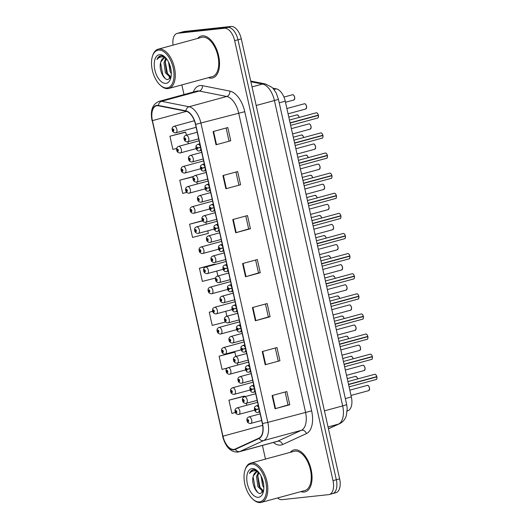 <?xml version="1.0" encoding="UTF-8"?>
<svg xmlns="http://www.w3.org/2000/svg" width="529" height="529" viewBox="0 0 529 529"><rect width="100%" height="100%" fill="white"/><g stroke="black" fill="none" stroke-linecap="round" stroke-linejoin="round"><path stroke-width="0.79" d="M272.752 88.138L276.31 88.846A13.562 7.267 74.8 0 1 285.243 101.191L351.349 396.942A13.562 7.267 74.8 0 1 348.227 410.59L347.209 411.059M304.201 492.043A21.696 11.625 -105.2 0 0 305.18 491.858A21.696 11.625 -105.2 0 0 310.933 468.767A21.696 11.625 -105.2 0 0 294.759 449.802A21.696 11.625 -105.2 0 0 293.78 449.987A21.696 11.625 -105.2 0 0 290.236 452.355A21.696 11.625 -105.2 0 1 293.78 449.987A21.696 11.625 -105.2 0 1 294.759 449.802A21.696 11.625 -105.2 0 1 310.933 468.767A21.696 11.625 -105.2 0 1 305.18 491.858A21.696 11.625 -105.2 0 1 304.201 492.043A21.696 11.625 -105.2 0 1 300.922 491.606A21.696 11.625 -105.2 0 0 304.201 492.043M211.679 78.107A21.696 11.625 -105.2 0 0 212.658 77.922A21.696 11.625 -105.2 0 0 218.411 54.831A21.696 11.625 -105.2 0 0 202.237 35.866A21.696 11.625 -105.2 0 0 201.258 36.051A21.696 11.625 -105.2 0 0 197.707 38.425A21.696 11.625 -105.2 0 1 201.258 36.051A21.696 11.625 -105.2 0 1 202.237 35.866A21.696 11.625 -105.2 0 1 218.411 54.831A21.696 11.625 -105.2 0 1 212.658 77.922A21.696 11.625 -105.2 0 1 211.679 78.107A21.696 11.625 -105.2 0 1 208.4 77.677A21.696 11.625 -105.2 0 0 211.679 78.107M233.878 449.419A14.462 7.75 74.8 0 1 222.954 436.18L152.418 120.625A14.462 7.75 74.8 0 1 156.399 105.833A14.462 7.75 74.8 0 1 158.449 105.78L185.937 111.209A14.462 7.75 74.8 0 1 195.466 124.381L262.338 423.55A14.462 7.75 74.8 0 1 259.012 438.111L235.18 449.061A14.462 7.75 74.8 0 1 234.532 449.3A14.462 7.75 74.8 0 1 233.878 449.419M233.957 449.776A14.825 7.942 -105.2 0 0 235.293 449.405L259.117 438.455A14.825 7.942 -105.2 0 0 262.529 423.531L195.657 124.361A14.825 7.942 -105.2 0 0 185.897 110.859L158.402 105.43A14.825 7.942 -105.2 0 0 152.226 120.645L222.762 436.2A14.825 7.942 -105.2 0 0 233.957 449.776M331.987 493.729A13.562 7.267 -105.2 0 0 332.596 493.617L335.908 492.717A13.562 7.267 -105.2 0 0 339.638 478.844L241.29 38.868A13.562 7.267 -105.2 0 0 231.047 26.45L184.396 31.469L181.083 32.368A13.562 7.267 -105.2 0 0 180.468 32.487A13.562 7.267 -105.2 0 1 181.083 32.368L227.734 27.349L181.083 32.368L177.77 33.274A13.562 7.267 -105.2 0 0 177.155 33.387A13.562 7.267 -105.2 0 0 173.049 45.137M241.29 38.868L237.977 39.768A13.562 7.267 -105.2 0 0 227.734 27.349A13.562 7.267 -105.2 0 1 237.977 39.768L336.325 479.75L237.977 39.768L234.664 40.667A13.562 7.267 -105.2 0 0 224.422 28.255L177.77 33.274M332.596 493.617A13.562 7.267 -105.2 0 0 336.325 479.75A13.562 7.267 -105.2 0 1 332.596 493.617L329.283 494.516A13.562 7.267 -105.2 0 0 333.012 480.649L234.664 40.667M184.667 132.23L169.928 136.211L172.877 149.409L176.719 148.431M243.677 396.221L228.938 400.195L231.887 413.394L235.425 412.494M233.838 352.221L219.105 356.196L222.054 369.401L227.232 368.078M214.172 264.222L199.433 268.203L202.382 281.402L215.601 278.029M181.844 84.904L184.006 94.565M262.437 445.451L265.485 459.093M277.586 497.961A13.562 7.267 -105.2 0 0 282.017 499.654L328.668 494.635A13.562 7.267 -105.2 0 0 329.283 494.516M222.921 175.562L237.647 171.555L240.596 184.753L225.87 188.76L222.921 175.562M213.081 131.569L227.814 127.555L230.763 140.754L216.037 144.767L213.081 131.569M252.426 307.561L267.152 303.547L270.101 316.745L255.375 320.759L252.426 307.561M262.258 351.554L276.984 347.546L279.94 360.745L265.208 364.759L262.258 351.554M272.091 395.553L286.824 391.546L289.773 404.745L275.04 408.752L272.091 395.553M232.753 219.561L247.486 215.554L250.435 228.753L235.703 232.76L232.753 219.561M242.586 263.561L257.319 259.547L260.268 272.752L245.535 276.76L242.586 263.561M193.634 176.428L179.767 180.204L182.717 193.409L186.737 192.377M212.718 311.264L209.266 312.203L212.222 325.401L225.506 322.009M202.495 220.692L189.6 224.203L192.549 237.402L208.34 233.375L207.771 230.836M260.268 272.752L258.516 272.938M255.626 260.01L258.516 272.951L245.535 276.76M250.435 228.753L248.683 228.938M245.793 216.011L248.683 228.951L235.703 232.76M289.773 404.745L288.021 404.93M285.131 392.002L288.021 404.943L275.04 408.752M279.94 360.745L265.208 364.759M270.101 316.745L268.348 316.937M265.459 304.01L268.355 316.95L255.375 320.759M230.763 140.754L216.037 144.767M240.596 184.753L225.87 188.76M199.433 268.203L215.283 264.44M216.764 271.066L217.862 275.993M215.224 264.176L214.014 264.236M225.757 311.297L226.855 316.223M209.266 312.203L212.737 311.317M219.105 356.196L234.889 352.169L235.848 356.46M237.329 363.079L237.766 365.023M234.889 352.169L233.686 352.228M228.938 400.195L244.729 396.168L244.841 396.69M246.322 403.316L246.759 405.254M244.729 396.168L243.519 396.228M205.854 222.273L206.29 224.21M189.6 224.203L202.607 220.884M196.861 182.036L197.297 183.98M179.767 180.204L193.435 176.719M169.928 136.211L185.719 132.184L186.387 135.179M187.868 141.805L188.304 143.749M185.719 132.184L184.515 132.237M275.298 348.009L278.188 360.943M235.954 172.018L238.85 184.952M226.121 128.018L229.011 140.959M184.396 31.469A13.562 7.267 -105.2 0 0 183.788 31.581L177.155 33.387M235.57 411.674L235.193 411.813L235.55 411.767A1.131 0.608 -105.2 0 0 236.39 412.759A1.131 0.608 -105.2 0 0 236.754 411.588A1.131 0.608 -105.2 0 0 235.901 410.557A1.131 0.608 -105.2 0 0 235.524 411.674L236.046 411.218L236.265 412.091L235.55 411.767M236.357 411.536L235.894 411.661M235.524 411.674L235.154 411.615C234.691 409.823 235.339 408.58 237.098 407.885A3.392 1.818 74.8 0 1 237.25 407.852A3.392 1.818 74.8 0 1 239.776 410.821A3.392 1.818 74.8 0 1 238.877 414.425A3.392 1.818 74.8 0 1 238.724 414.458M236.37 411.575L235.908 411.701M247.446 420.694L247.063 420.833L247.42 420.793A1.131 0.608 -105.2 0 0 248.26 421.778A1.131 0.608 -105.2 0 0 248.623 420.615A1.131 0.608 -105.2 0 0 247.77 419.576A1.131 0.608 -105.2 0 0 247.393 420.694L247.916 420.238L248.134 421.117L247.42 420.793M248.233 420.562L247.77 420.687M247.393 420.694L247.023 420.634C246.56 418.842 247.208 417.599 248.967 416.905A3.392 1.818 74.8 0 1 249.119 416.878A3.392 1.818 74.8 0 1 251.645 419.841A3.392 1.818 74.8 0 1 250.746 423.451A3.392 1.818 74.8 0 1 250.594 423.478M248.24 420.595L247.777 420.727M375.954 379.564A2.711 1.455 -105.2 0 0 376.073 379.538A2.711 1.455 -105.2 0 0 376.846 376.879L348.532 384.345L376.793 376.648A2.711 1.455 -105.2 0 0 374.77 374.281A2.711 1.455 -105.2 0 0 374.651 374.307A2.711 1.455 -105.2 0 0 374.532 374.347M258.251 405.293L256.34 405.816A3.392 1.818 74.8 0 1 256.492 405.783A3.392 1.818 74.8 0 1 259.018 408.745L255.983 409.472A1.131 0.608 -105.2 0 0 255.143 408.487A1.131 0.608 -105.2 0 0 254.78 409.651A1.131 0.608 -105.2 0 0 255.633 410.689A1.131 0.608 -105.2 0 0 256.003 409.572L255.487 410.028L255.269 409.148L255.983 409.472M256.135 409.446L255.633 409.578M259.038 408.805L257.762 409.069M256.003 409.572L259.084 409.036A3.392 1.818 74.8 0 1 258.119 412.356A3.392 1.818 74.8 0 1 257.967 412.382M376.846 376.879L348.585 384.576M375.735 374.684A2.619 1.402 74.8 0 1 376.82 376.641L376.793 376.648M251.063 464.032A19.434 10.415 -105.2 0 0 244.967 470.195A19.434 10.415 -105.2 0 0 252.862 499.184A19.434 10.415 -105.2 0 0 259.521 501.869A19.434 10.415 -105.2 0 0 265.743 481.826A19.434 10.415 -105.2 0 0 251.063 464.032M252.862 499.184L253.484 499.733A20.34 10.897 -105.2 0 0 260.453 502.55A20.34 10.897 -105.2 0 0 261.372 502.378A20.34 10.897 -105.2 0 0 266.761 480.729A20.34 10.897 -105.2 0 0 251.606 462.954A20.34 10.897 -105.2 0 0 250.686 463.126A20.34 10.897 -105.2 0 0 245.225 469.402L244.967 470.195M261.372 502.378L304.823 490.548A20.34 10.897 -105.2 0 0 310.219 468.899A20.34 10.897 -105.2 0 0 295.056 451.125A20.34 10.897 -105.2 0 0 294.137 451.297L250.686 463.126M258.8 472.417A10.216 5.475 -105.2 0 0 256.75 472A10.216 5.475 -105.2 0 0 256.294 472.086A10.216 5.475 -105.2 0 0 253.371 475.882L256.572 472.027M253.371 475.882C250.825 482.468 255.996 494 260.413 493.471L263.442 491.315L263.012 491.401L257.921 486.726L256.479 476.569L258.377 472.238M263.839 487.606L262.602 485.457L261.062 475.994M263.693 484.981L262.153 478.507M263.521 491.044L259.091 486.409L257.649 476.252L258.979 472.642M257.729 471.207L253.96 469.646L252.941 469.778M258.502 497.3A14.739 7.895 -105.2 0 0 263.118 492.625A14.739 7.895 -105.2 0 0 257.134 470.645A14.739 7.895 -105.2 0 0 252.088 468.608A14.739 7.895 -105.2 0 0 247.367 483.804A14.739 7.895 -105.2 0 0 258.502 497.3M253.543 469.666C251.751 469.897 250.409 471.154 249.523 473.435C251.063 471.537 252.948 470.678 255.176 470.856L258.536 472.099M249.523 473.435L253.179 469.726M257.557 492.248L255.355 488.796L253.093 476.808M263.105 491.891L262.615 491.401M261.28 489.702L260.03 487.52L257.762 475.644M263.336 482.666L262.84 480.616M262.794 492.301L261.663 491.143M158.541 50.096A19.434 10.415 -105.2 0 0 152.445 56.259A19.434 10.415 -105.2 0 0 160.333 85.248A19.434 10.415 -105.2 0 0 166.999 87.94A19.434 10.415 -105.2 0 0 173.214 67.891A19.434 10.415 -105.2 0 0 158.541 50.096M160.333 85.248L160.961 85.804A20.34 10.897 -105.2 0 0 167.931 88.614A20.34 10.897 -105.2 0 0 168.85 88.442A20.34 10.897 -105.2 0 0 174.239 66.793A20.34 10.897 -105.2 0 0 159.077 49.018A20.34 10.897 -105.2 0 0 158.158 49.19A20.34 10.897 -105.2 0 0 152.702 55.466L152.445 56.259M168.85 88.442L212.301 76.612A20.34 10.897 -105.2 0 0 217.69 54.963A20.34 10.897 -105.2 0 0 202.534 37.189A20.34 10.897 -105.2 0 0 201.615 37.361L158.158 49.19M166.278 58.481A10.216 5.475 -105.2 0 0 164.228 58.071A10.216 5.475 -105.2 0 0 163.765 58.157A10.216 5.475 -105.2 0 0 160.842 61.946L164.043 58.097M160.842 61.946C158.303 68.532 163.474 80.071 167.885 79.535L170.92 77.386L170.49 77.465L165.398 72.797L163.957 62.634L165.855 58.302M171.317 73.676L170.073 71.521L168.533 62.065M171.171 71.045L169.624 64.578M170.999 77.115L166.569 72.473L165.121 62.316L166.45 58.712M165.207 57.277L161.438 55.71L160.419 55.849M165.974 83.364A14.739 7.895 -105.2 0 0 170.596 78.689A14.739 7.895 -105.2 0 0 164.612 56.709A14.739 7.895 -105.2 0 0 159.56 54.672A14.739 7.895 -105.2 0 0 154.845 69.868A14.739 7.895 -105.2 0 0 165.974 83.364M161.021 55.737C159.229 55.962 157.887 57.218 157.001 59.499C158.535 57.601 160.419 56.742 162.654 56.92L166.013 58.164M157.001 59.499L160.651 55.79M165.028 78.312L162.826 74.86L160.571 62.872M170.576 77.961L170.087 77.465M168.751 75.766L167.501 73.584L165.24 61.714M170.807 68.73L170.312 66.68M170.272 78.365L169.135 77.214M231.074 391.559L230.697 391.698L231.054 391.652A1.131 0.608 -105.2 0 0 231.894 392.644A1.131 0.608 -105.2 0 0 232.257 391.473A1.131 0.608 -105.2 0 0 231.404 390.442A1.131 0.608 -105.2 0 0 231.028 391.559L231.55 391.103L231.768 391.976L231.054 391.652M231.861 391.42L231.398 391.546M231.028 391.559L230.657 391.5C230.194 389.708 230.842 388.465 232.601 387.77A3.392 1.818 74.8 0 1 232.753 387.737A3.392 1.818 74.8 0 1 235.279 390.7A3.392 1.818 74.8 0 1 234.38 394.31A3.392 1.818 74.8 0 1 234.228 394.336M231.874 391.46L231.411 391.586M226.577 371.437L226.2 371.583L226.557 371.537A1.131 0.608 -105.2 0 0 227.397 372.522A1.131 0.608 -105.2 0 0 227.761 371.358A1.131 0.608 -105.2 0 0 226.908 370.326A1.131 0.608 -105.2 0 0 226.531 371.444L227.053 370.988L227.272 371.861L226.557 371.537M227.371 371.305L226.901 371.431M226.531 371.444L226.161 371.384C225.698 369.592 226.346 368.349 228.105 367.655A3.392 1.818 74.8 0 1 228.257 367.622A3.392 1.818 74.8 0 1 230.783 370.584A3.392 1.818 74.8 0 1 229.884 374.195A3.392 1.818 74.8 0 1 229.731 374.221M227.377 371.345L226.915 371.47M222.081 351.322L221.704 351.468L222.061 351.421A1.131 0.608 -105.2 0 0 222.901 352.407A1.131 0.608 -105.2 0 0 223.264 351.243A1.131 0.608 -105.2 0 0 222.411 350.211A1.131 0.608 -105.2 0 0 222.035 351.329L222.557 350.866L222.775 351.745L222.061 351.421M222.874 351.19L222.405 351.316M222.035 351.329L221.664 351.263C221.201 349.477 221.849 348.234 223.608 347.533A3.392 1.818 74.8 0 1 223.76 347.507A3.392 1.818 74.8 0 1 226.286 350.469A3.392 1.818 74.8 0 1 225.387 354.08A3.392 1.818 74.8 0 1 225.235 354.106M222.881 351.23L222.418 351.355M217.584 331.207L217.207 331.352L217.564 331.306A1.131 0.608 -105.2 0 0 218.404 332.291A1.131 0.608 -105.2 0 0 218.768 331.128A1.131 0.608 -105.2 0 0 217.915 330.096A1.131 0.608 -105.2 0 0 217.538 331.207L218.06 330.751L218.279 331.63L217.564 331.306M218.378 331.075L217.908 331.2M217.538 331.207L217.168 331.147C216.705 329.362 217.353 328.119 219.112 327.418A3.392 1.818 74.8 0 1 219.264 327.391A3.392 1.818 74.8 0 1 221.79 330.354A3.392 1.818 74.8 0 1 220.891 333.964A3.392 1.818 74.8 0 1 220.738 333.991M218.384 331.108L217.922 331.24M371.457 359.449A2.711 1.455 -105.2 0 0 371.576 359.422A2.711 1.455 -105.2 0 0 372.35 356.764L372.37 356.744A2.619 1.402 74.8 0 1 372.317 358.543M371.239 354.569A2.619 1.402 74.8 0 1 372.323 356.526L344.035 364.23L372.37 356.744C372.442 358.642 372.171 359.528 371.576 359.422L344.604 366.769M253.755 385.178L251.844 385.701A3.392 1.818 74.8 0 1 251.996 385.667A3.392 1.818 74.8 0 1 254.522 388.63L251.487 389.357A1.131 0.608 -105.2 0 0 250.647 388.372A1.131 0.608 -105.2 0 0 250.283 389.536A1.131 0.608 -105.2 0 0 251.136 390.567A1.131 0.608 -105.2 0 0 251.506 389.45L250.991 389.913L250.772 389.033L251.487 389.357M251.639 389.331L251.136 389.463M254.542 388.689L253.265 388.954M251.506 389.45L254.588 388.914A3.392 1.818 74.8 0 1 253.622 392.24A3.392 1.818 74.8 0 1 253.47 392.267M372.35 356.764L344.088 364.461M366.961 339.327A2.711 1.455 -105.2 0 0 367.08 339.307A2.711 1.455 -105.2 0 0 367.853 336.649L367.873 336.629A2.619 1.402 74.8 0 1 367.82 338.428M366.742 334.454A2.619 1.402 74.8 0 1 367.827 336.404L339.539 344.114L367.873 336.629C367.946 338.52 367.675 339.413 367.08 339.307L340.107 346.654M249.258 365.063L247.347 365.585A3.392 1.818 74.8 0 1 247.499 365.552A3.392 1.818 74.8 0 1 250.025 368.515L246.99 369.242A1.131 0.608 -105.2 0 0 246.15 368.257A1.131 0.608 -105.2 0 0 245.787 369.421A1.131 0.608 -105.2 0 0 246.64 370.452A1.131 0.608 -105.2 0 0 247.01 369.335L246.494 369.797L246.276 368.918L246.99 369.242M247.142 369.209L246.64 369.348M250.045 368.574L248.769 368.839M247.01 369.335L250.091 368.799A3.392 1.818 74.8 0 1 249.126 372.125A3.392 1.818 74.8 0 1 248.974 372.151M367.853 336.649L339.592 344.346M362.464 319.212A2.711 1.455 -105.2 0 0 362.583 319.192A2.711 1.455 -105.2 0 0 363.357 316.534L335.042 323.999L363.304 316.302A2.711 1.455 -105.2 0 0 361.281 313.935A2.711 1.455 -105.2 0 0 361.162 313.955A2.711 1.455 -105.2 0 0 361.043 314.001M245.535 348.393L242.494 349.127A1.131 0.608 -105.2 0 0 241.654 348.142A1.131 0.608 -105.2 0 0 241.29 349.305A1.131 0.608 -105.2 0 0 242.143 350.337A1.131 0.608 -105.2 0 0 242.513 349.219L241.998 349.676L241.779 348.803L242.494 349.127M242.646 349.094L242.143 349.233M245.549 348.459L244.272 348.723M242.513 349.219L245.595 348.684A3.392 1.818 74.8 0 1 244.629 352.01A3.392 1.818 74.8 0 1 244.477 352.036M363.357 316.534L335.095 324.224M362.246 314.338A2.619 1.402 74.8 0 1 363.33 316.289L363.304 316.302M357.968 299.097A2.711 1.455 -105.2 0 0 358.087 299.077A2.711 1.455 -105.2 0 0 358.86 296.419L358.88 296.399A2.619 1.402 74.8 0 1 358.827 298.197M357.749 294.223A2.619 1.402 74.8 0 1 358.834 296.174L330.546 303.884L358.88 296.399C358.953 298.29 358.682 299.183 358.087 299.077L331.114 306.417M240.265 324.826L238.354 325.348A3.392 1.818 74.8 0 1 238.506 325.322A3.392 1.818 74.8 0 1 241.032 328.284L237.997 329.012A1.131 0.608 -105.2 0 0 237.157 328.02A1.131 0.608 -105.2 0 0 236.794 329.19A1.131 0.608 -105.2 0 0 237.647 330.222A1.131 0.608 -105.2 0 0 238.017 329.104L237.501 329.56L237.283 328.688L237.997 329.012M238.149 328.978L237.647 329.117M241.052 328.337L239.776 328.608M238.017 329.104L241.098 328.569A3.392 1.818 74.8 0 1 240.133 331.895A3.392 1.818 74.8 0 1 239.981 331.921M358.86 296.419L330.599 304.109M242.95 400.579L242.566 400.718L242.923 400.678A1.131 0.608 -105.2 0 0 243.763 401.663A1.131 0.608 -105.2 0 0 244.127 400.499A1.131 0.608 -105.2 0 0 243.274 399.461A1.131 0.608 -105.2 0 0 242.904 400.579L243.419 400.122L243.638 401.002L242.923 400.678M243.737 400.446L243.274 400.572M242.904 400.579L242.527 400.519C242.07 398.727 242.712 397.484 244.471 396.79A3.392 1.818 74.8 0 1 244.623 396.763A3.392 1.818 74.8 0 1 247.149 399.726A3.392 1.818 74.8 0 1 246.249 403.336A3.392 1.818 74.8 0 1 246.097 403.363M243.743 400.479L243.28 400.612M238.453 380.463L238.07 380.602L238.427 380.563A1.131 0.608 -105.2 0 0 239.267 381.548A1.131 0.608 -105.2 0 0 239.63 380.384A1.131 0.608 -105.2 0 0 238.777 379.346A1.131 0.608 -105.2 0 0 238.407 380.463L238.923 380.007L239.141 380.887L238.427 380.563M239.24 380.331L238.777 380.457M238.407 380.463L238.03 380.404C237.574 378.612 238.215 377.369 239.974 376.674A3.392 1.818 74.8 0 1 240.126 376.648A3.392 1.818 74.8 0 1 242.652 379.61A3.392 1.818 74.8 0 1 241.753 383.214A3.392 1.818 74.8 0 1 241.601 383.247M239.247 380.364L238.784 380.49M233.957 360.348L233.573 360.487L233.93 360.447A1.131 0.608 -105.2 0 0 234.77 361.433A1.131 0.608 -105.2 0 0 235.134 360.269A1.131 0.608 -105.2 0 0 234.281 359.231A1.131 0.608 -105.2 0 0 233.911 360.348L234.426 359.892L234.645 360.765L233.93 360.447M234.744 360.209L234.281 360.342M233.911 360.348L233.534 360.289C233.077 358.497 233.725 357.254 235.478 356.559A3.392 1.818 74.8 0 1 235.63 356.533A3.392 1.818 74.8 0 1 238.156 359.495A3.392 1.818 74.8 0 1 237.257 363.099A3.392 1.818 74.8 0 1 237.104 363.132M234.75 360.249L234.287 360.375M229.46 340.233L229.434 340.332A1.131 0.608 -105.2 0 0 230.274 341.317A1.131 0.608 -105.2 0 0 230.637 340.154A1.131 0.608 -105.2 0 0 229.784 339.115A1.131 0.608 -105.2 0 0 229.414 340.233L229.93 339.777L230.148 340.65L229.434 340.332M230.247 340.094L229.784 340.22M229.414 340.233L229.037 340.173C228.581 338.381 229.229 337.138 230.981 336.444A3.392 1.818 74.8 0 1 231.133 336.418A3.392 1.818 74.8 0 1 233.659 339.38A3.392 1.818 74.8 0 1 232.76 342.984A3.392 1.818 74.8 0 1 232.608 343.017M230.254 340.134L229.791 340.259M213.094 311.092L212.711 311.231L213.068 311.191A1.131 0.608 -105.2 0 0 213.908 312.176A1.131 0.608 -105.2 0 0 214.271 311.012A1.131 0.608 -105.2 0 0 213.418 309.974A1.131 0.608 -105.2 0 0 213.042 311.092L213.564 310.635L213.782 311.515L213.068 311.191M213.881 310.959L213.412 311.085M213.042 311.092L212.671 311.032C212.208 309.24 212.856 307.997 214.615 307.303A3.392 1.818 74.8 0 1 214.767 307.276A3.392 1.818 74.8 0 1 217.293 310.239A3.392 1.818 74.8 0 1 216.394 313.849A3.392 1.818 74.8 0 1 216.242 313.876M213.888 310.992L213.425 311.125M208.598 290.976L208.214 291.115L208.571 291.076A1.131 0.608 -105.2 0 0 209.411 292.061A1.131 0.608 -105.2 0 0 209.775 290.897A1.131 0.608 -105.2 0 0 208.922 289.859A1.131 0.608 -105.2 0 0 208.545 290.976L209.067 290.52L209.286 291.4L208.571 291.076M209.385 290.844L208.915 290.97M208.545 290.976L208.175 290.917C207.712 289.125 208.36 287.882 210.119 287.187A3.392 1.818 74.8 0 1 210.271 287.161A3.392 1.818 74.8 0 1 212.797 290.123A3.392 1.818 74.8 0 1 211.898 293.734A3.392 1.818 74.8 0 1 211.745 293.76M209.391 290.877L208.929 291.01M204.101 270.861L203.718 271L204.075 270.96A1.131 0.608 -105.2 0 0 204.915 271.946A1.131 0.608 -105.2 0 0 205.278 270.782A1.131 0.608 -105.2 0 0 204.425 269.744A1.131 0.608 -105.2 0 0 204.049 270.861L204.571 270.405L204.789 271.284L204.075 270.96M204.888 270.729L204.419 270.855M204.049 270.861L203.678 270.802C203.215 269.01 203.863 267.767 205.622 267.072A3.392 1.818 74.8 0 1 205.774 267.046A3.392 1.818 74.8 0 1 208.3 270.008A3.392 1.818 74.8 0 1 207.401 273.612A3.392 1.818 74.8 0 1 207.249 273.645M204.895 270.762L204.432 270.888M199.605 250.746L199.221 250.885L199.578 250.845A1.131 0.608 -105.2 0 0 200.418 251.83A1.131 0.608 -105.2 0 0 200.782 250.667A1.131 0.608 -105.2 0 0 199.929 249.628A1.131 0.608 -105.2 0 0 199.552 250.746L200.074 250.29L200.293 251.163L199.578 250.845M200.392 250.607L199.922 250.739M199.552 250.746L199.182 250.686C198.719 248.894 199.367 247.651 201.126 246.957A3.392 1.818 74.8 0 1 201.278 246.931A3.392 1.818 74.8 0 1 203.804 249.893A3.392 1.818 74.8 0 1 202.905 253.497A3.392 1.818 74.8 0 1 202.752 253.53M200.398 250.647L199.936 250.772M224.964 320.118L224.937 320.21A1.131 0.608 -105.2 0 0 225.777 321.202A1.131 0.608 -105.2 0 0 226.141 320.032A1.131 0.608 -105.2 0 0 225.288 319A1.131 0.608 -105.2 0 0 224.918 320.118L225.433 319.661L225.652 320.534L224.937 320.21M225.751 319.979L225.288 320.105M224.918 320.118L224.541 320.058C224.084 318.266 224.732 317.023 226.485 316.329A3.392 1.818 74.8 0 1 226.637 316.296A3.392 1.818 74.8 0 1 229.163 319.265A3.392 1.818 74.8 0 1 228.263 322.869A3.392 1.818 74.8 0 1 228.111 322.902M225.764 320.019L225.294 320.144M220.467 300.003L220.441 300.095A1.131 0.608 -105.2 0 0 221.281 301.087A1.131 0.608 -105.2 0 0 221.644 299.917A1.131 0.608 -105.2 0 0 220.791 298.885A1.131 0.608 -105.2 0 0 220.421 300.003L220.937 299.546L221.155 300.419L220.441 300.095M221.254 299.864L220.791 299.989M220.421 300.003L220.044 299.943C219.588 298.151 220.236 296.908 221.988 296.214A3.392 1.818 74.8 0 1 222.14 296.18A3.392 1.818 74.8 0 1 224.666 299.143A3.392 1.818 74.8 0 1 223.767 302.753A3.392 1.818 74.8 0 1 223.615 302.78M221.267 299.903L220.798 300.029M215.971 279.881L215.944 279.98A1.131 0.608 -105.2 0 0 216.784 280.965A1.131 0.608 -105.2 0 0 217.148 279.801A1.131 0.608 -105.2 0 0 216.295 278.77A1.131 0.608 -105.2 0 0 215.925 279.887L216.44 279.431L216.659 280.304L215.944 279.98M216.758 279.748L216.295 279.874M215.925 279.887L215.548 279.828C215.091 278.036 215.739 276.793 217.492 276.098A3.392 1.818 74.8 0 1 217.644 276.065A3.392 1.818 74.8 0 1 220.17 279.028A3.392 1.818 74.8 0 1 219.271 282.638A3.392 1.818 74.8 0 1 219.118 282.665M216.771 279.788L216.301 279.914M211.474 259.765L211.448 259.865A1.131 0.608 -105.2 0 0 212.288 260.85A1.131 0.608 -105.2 0 0 212.651 259.686A1.131 0.608 -105.2 0 0 211.798 258.655A1.131 0.608 -105.2 0 0 211.428 259.772L211.944 259.309L212.162 260.189L211.448 259.865M212.261 259.633L211.798 259.759M211.428 259.772L211.051 259.706C210.595 257.921 211.243 256.677 212.995 255.976A3.392 1.818 74.8 0 1 213.147 255.95A3.392 1.818 74.8 0 1 215.673 258.912A3.392 1.818 74.8 0 1 214.774 262.523A3.392 1.818 74.8 0 1 214.622 262.549M212.274 259.673L211.805 259.799M353.471 278.981A2.711 1.455 -105.2 0 0 353.59 278.962A2.711 1.455 -105.2 0 0 354.364 276.303L326.049 283.769L354.311 276.072A2.711 1.455 -105.2 0 0 352.288 273.705A2.711 1.455 -105.2 0 0 352.169 273.724A2.711 1.455 -105.2 0 0 352.049 273.771M235.769 304.711L233.858 305.233A3.392 1.818 74.8 0 1 234.01 305.207A3.392 1.818 74.8 0 1 236.536 308.162L233.501 308.896A1.131 0.608 -105.2 0 0 232.661 307.904A1.131 0.608 -105.2 0 0 232.297 309.075A1.131 0.608 -105.2 0 0 233.15 310.106A1.131 0.608 -105.2 0 0 233.52 308.989L233.005 309.445L232.786 308.572L233.501 308.896M233.653 308.863L233.15 309.002M236.556 308.222L235.279 308.493M233.52 308.989L236.602 308.453A3.392 1.818 74.8 0 1 235.636 311.779A3.392 1.818 74.8 0 1 235.484 311.806M354.364 276.303L326.102 283.994M353.253 274.108A2.619 1.402 74.8 0 1 354.337 276.059L354.311 276.072M348.975 258.866A2.711 1.455 -105.2 0 0 349.094 258.846A2.711 1.455 -105.2 0 0 349.867 256.188L349.887 256.168A2.619 1.402 74.8 0 1 349.834 257.967M348.756 253.993A2.619 1.402 74.8 0 1 349.841 255.943L321.553 263.647L349.887 256.168C349.96 258.059 349.689 258.952 349.094 258.846L322.121 266.186M231.272 284.595L229.361 285.118A3.392 1.818 74.8 0 1 229.513 285.091A3.392 1.818 74.8 0 1 232.039 288.047L229.004 288.774A1.131 0.608 -105.2 0 0 228.164 287.789A1.131 0.608 -105.2 0 0 227.801 288.953A1.131 0.608 -105.2 0 0 228.654 289.991A1.131 0.608 -105.2 0 0 229.031 288.874L228.508 289.33L228.29 288.457L229.004 288.774M229.156 288.748L228.654 288.887M232.059 288.107L230.783 288.378M229.031 288.874L232.105 288.338A3.392 1.818 74.8 0 1 231.14 291.658A3.392 1.818 74.8 0 1 230.988 291.691M349.867 256.188L321.606 263.878M344.478 238.751A2.711 1.455 -105.2 0 0 344.597 238.724A2.711 1.455 -105.2 0 0 345.371 236.066L345.391 236.053A2.619 1.402 74.8 0 1 345.338 237.852M344.26 233.878A2.619 1.402 74.8 0 1 345.344 235.828L317.056 243.532L345.391 236.053C345.463 237.944 345.192 238.837 344.597 238.724L317.625 246.071M226.776 264.48L224.865 265.003A3.392 1.818 74.8 0 1 225.017 264.976A3.392 1.818 74.8 0 1 227.543 267.932L224.508 268.659A1.131 0.608 -105.2 0 0 223.668 267.674A1.131 0.608 -105.2 0 0 223.304 268.838A1.131 0.608 -105.2 0 0 224.157 269.876A1.131 0.608 -105.2 0 0 224.534 268.758L224.012 269.215L223.793 268.342L224.508 268.659M224.66 268.633L224.157 268.765M227.563 267.991L226.286 268.256M224.534 268.758L227.609 268.223A3.392 1.818 74.8 0 1 226.643 271.542A3.392 1.818 74.8 0 1 226.491 271.575M345.371 236.066L317.109 243.763M195.108 230.631L195.082 230.723A1.131 0.608 -105.2 0 0 195.922 231.715A1.131 0.608 -105.2 0 0 196.285 230.545A1.131 0.608 -105.2 0 0 195.432 229.513A1.131 0.608 -105.2 0 0 195.056 230.631L195.578 230.175L195.796 231.047L195.082 230.723M195.895 230.492L195.426 230.618M195.056 230.631L194.685 230.571C194.222 228.779 194.87 227.536 196.629 226.842A3.392 1.818 74.8 0 1 196.781 226.815A3.392 1.818 74.8 0 1 199.307 229.778A3.392 1.818 74.8 0 1 198.408 233.382A3.392 1.818 74.8 0 1 198.256 233.415M195.902 230.532L195.439 230.657M190.612 210.516L190.585 210.608A1.131 0.608 -105.2 0 0 191.425 211.6A1.131 0.608 -105.2 0 0 191.789 210.43A1.131 0.608 -105.2 0 0 190.936 209.398A1.131 0.608 -105.2 0 0 190.559 210.516L191.081 210.059L191.3 210.932L190.585 210.608M191.399 210.377L190.929 210.502M190.559 210.516L190.189 210.456C189.726 208.664 190.374 207.421 192.133 206.727A3.392 1.818 74.8 0 1 192.285 206.694A3.392 1.818 74.8 0 1 194.811 209.656A3.392 1.818 74.8 0 1 193.912 213.266A3.392 1.818 74.8 0 1 193.759 213.293M191.405 210.416L190.943 210.542M186.115 190.4L186.089 190.493A1.131 0.608 -105.2 0 0 186.929 191.478A1.131 0.608 -105.2 0 0 187.292 190.314A1.131 0.608 -105.2 0 0 186.439 189.283A1.131 0.608 -105.2 0 0 186.063 190.4L186.585 189.944L186.803 190.817L186.089 190.493M186.902 190.261L186.433 190.387M186.063 190.4L185.692 190.341C185.229 188.549 185.877 187.306 187.636 186.611A3.392 1.818 74.8 0 1 187.788 186.578A3.392 1.818 74.8 0 1 190.314 189.541A3.392 1.818 74.8 0 1 189.415 193.151A3.392 1.818 74.8 0 1 189.263 193.178M186.909 190.301L186.446 190.427M181.619 170.278L181.235 170.424L181.592 170.378A1.131 0.608 -105.2 0 0 182.432 171.363A1.131 0.608 -105.2 0 0 182.796 170.199A1.131 0.608 -105.2 0 0 181.943 169.168A1.131 0.608 -105.2 0 0 181.566 170.285L182.088 169.829L182.307 170.702L181.592 170.378M182.406 170.146L181.943 170.272M181.566 170.285L181.196 170.226C180.733 168.434 181.381 167.19 183.14 166.496A3.392 1.818 74.8 0 1 183.292 166.463A3.392 1.818 74.8 0 1 185.818 169.425A3.392 1.818 74.8 0 1 184.919 173.036A3.392 1.818 74.8 0 1 184.766 173.062M182.412 170.186L181.95 170.312M177.122 150.163L176.739 150.309L177.096 150.262A1.131 0.608 -105.2 0 0 177.936 151.248A1.131 0.608 -105.2 0 0 178.299 150.084A1.131 0.608 -105.2 0 0 177.446 149.052A1.131 0.608 -105.2 0 0 177.07 150.17L177.592 149.707L177.81 150.586L177.096 150.262M177.909 150.031L177.446 150.157M177.07 150.17L176.699 150.104C176.236 148.318 176.884 147.075 178.643 146.374A3.392 1.818 74.8 0 1 178.795 146.348A3.392 1.818 74.8 0 1 181.321 149.31A3.392 1.818 74.8 0 1 180.422 152.921A3.392 1.818 74.8 0 1 180.27 152.947M177.916 150.071L177.453 150.196M172.626 130.048L172.242 130.194L172.599 130.147A1.131 0.608 -105.2 0 0 173.439 131.132A1.131 0.608 -105.2 0 0 173.803 129.969A1.131 0.608 -105.2 0 0 172.95 128.937A1.131 0.608 -105.2 0 0 172.573 130.048L173.095 129.592L173.314 130.471L172.599 130.147M173.413 129.916L172.95 130.041M172.573 130.048L172.203 129.989C171.74 128.197 172.388 126.953 174.147 126.259A3.392 1.818 74.8 0 1 174.299 126.233A3.392 1.818 74.8 0 1 176.825 129.195A3.392 1.818 74.8 0 1 175.926 132.805A3.392 1.818 74.8 0 1 175.773 132.832M173.419 129.949L172.957 130.081M206.978 239.65L206.951 239.749A1.131 0.608 -105.2 0 0 207.791 240.735A1.131 0.608 -105.2 0 0 208.155 239.571A1.131 0.608 -105.2 0 0 207.302 238.539A1.131 0.608 -105.2 0 0 206.932 239.65L207.447 239.194L207.666 240.073L206.951 239.749M207.765 239.518L207.302 239.644M206.932 239.65L206.555 239.591C206.098 237.805 206.746 236.562 208.499 235.861A3.392 1.818 74.8 0 1 208.651 235.835A3.392 1.818 74.8 0 1 211.177 238.797A3.392 1.818 74.8 0 1 210.278 242.408A3.392 1.818 74.8 0 1 210.125 242.434M207.778 239.551L207.308 239.683M202.481 219.535L202.455 219.634A1.131 0.608 -105.2 0 0 203.295 220.619A1.131 0.608 -105.2 0 0 203.658 219.456A1.131 0.608 -105.2 0 0 202.805 218.417A1.131 0.608 -105.2 0 0 202.435 219.535L202.951 219.079L203.169 219.958L202.455 219.634M203.268 219.403L202.805 219.528M202.435 219.535L202.058 219.475C201.602 217.683 202.25 216.44 204.002 215.746A3.392 1.818 74.8 0 1 204.154 215.72A3.392 1.818 74.8 0 1 206.68 218.682A3.392 1.818 74.8 0 1 205.781 222.292A3.392 1.818 74.8 0 1 205.629 222.319M203.281 219.436L202.812 219.568M197.985 199.42L197.958 199.519A1.131 0.608 -105.2 0 0 198.798 200.504A1.131 0.608 -105.2 0 0 199.162 199.34A1.131 0.608 -105.2 0 0 198.309 198.302A1.131 0.608 -105.2 0 0 197.939 199.42L198.454 198.964L198.673 199.843L197.958 199.519M198.772 199.288L198.309 199.413M197.939 199.42L197.562 199.36C197.105 197.568 197.753 196.325 199.506 195.631A3.392 1.818 74.8 0 1 199.658 195.604A3.392 1.818 74.8 0 1 202.184 198.567A3.392 1.818 74.8 0 1 201.284 202.177A3.392 1.818 74.8 0 1 201.132 202.204M198.785 199.321L198.315 199.453M193.488 179.305L193.462 179.404A1.131 0.608 -105.2 0 0 194.302 180.389A1.131 0.608 -105.2 0 0 194.665 179.225A1.131 0.608 -105.2 0 0 193.812 178.187A1.131 0.608 -105.2 0 0 193.442 179.305L193.958 178.848L194.176 179.728L193.462 179.404M194.275 179.172L193.812 179.298M193.442 179.305L193.065 179.245C192.609 177.453 193.257 176.21 195.009 175.516A3.392 1.818 74.8 0 1 195.161 175.489A3.392 1.818 74.8 0 1 197.687 178.452A3.392 1.818 74.8 0 1 196.788 182.055A3.392 1.818 74.8 0 1 196.636 182.088M194.288 179.205L193.819 179.331M188.992 159.189L188.965 159.289A1.131 0.608 -105.2 0 0 189.805 160.274A1.131 0.608 -105.2 0 0 190.169 159.11A1.131 0.608 -105.2 0 0 189.316 158.072A1.131 0.608 -105.2 0 0 188.946 159.189L189.461 158.733L189.68 159.606L188.965 159.289M189.779 159.05L189.316 159.183M188.946 159.189L188.569 159.13C188.112 157.338 188.76 156.095 190.513 155.4A3.392 1.818 74.8 0 1 190.665 155.374A3.392 1.818 74.8 0 1 193.191 158.336A3.392 1.818 74.8 0 1 192.292 161.94A3.392 1.818 74.8 0 1 192.139 161.973M189.792 159.09L189.322 159.216M184.495 139.074L184.469 139.167A1.131 0.608 -105.2 0 0 185.309 140.159A1.131 0.608 -105.2 0 0 185.672 138.988A1.131 0.608 -105.2 0 0 184.819 137.957A1.131 0.608 -105.2 0 0 184.449 139.074L184.965 138.618L185.183 139.491L184.469 139.167M185.282 138.935L184.819 139.061M184.449 139.074L184.072 139.015C183.616 137.223 184.264 135.979 186.016 135.285A3.392 1.818 74.8 0 1 186.168 135.259A3.392 1.818 74.8 0 1 188.694 138.221A3.392 1.818 74.8 0 1 187.795 141.825A3.392 1.818 74.8 0 1 187.643 141.858M185.295 138.975L184.826 139.101M339.982 218.636A2.711 1.455 -105.2 0 0 340.101 218.609A2.711 1.455 -105.2 0 0 340.874 215.951L340.894 215.938A2.619 1.402 74.8 0 1 340.841 217.736M339.763 213.756A2.619 1.402 74.8 0 1 340.848 215.713L312.56 223.417M313.128 225.956L340.101 218.609C340.696 218.722 340.967 217.829 340.914 215.938L312.56 223.423M222.279 244.365L220.368 244.887A3.392 1.818 74.8 0 1 220.52 244.861A3.392 1.818 74.8 0 1 223.046 247.817L220.011 248.544A1.131 0.608 -105.2 0 0 219.171 247.559A1.131 0.608 -105.2 0 0 218.808 248.723A1.131 0.608 -105.2 0 0 219.661 249.761A1.131 0.608 -105.2 0 0 220.038 248.643L219.515 249.099L219.297 248.22L220.011 248.544M220.163 248.518L219.661 248.65M223.066 247.876L221.79 248.141M220.038 248.643L223.112 248.108A3.392 1.818 74.8 0 1 222.147 251.427A3.392 1.818 74.8 0 1 221.995 251.46M340.874 215.951L312.613 223.648M335.485 198.52A2.711 1.455 -105.2 0 0 335.604 198.494A2.711 1.455 -105.2 0 0 336.378 195.836L336.404 195.816A2.619 1.402 74.8 0 1 336.345 197.621M335.267 193.64A2.619 1.402 74.8 0 1 336.351 195.598L308.063 203.301L336.404 195.816C336.47 197.714 336.199 198.606 335.604 198.494L308.632 205.841M217.783 224.25L215.872 224.772A3.392 1.818 74.8 0 1 216.024 224.739A3.392 1.818 74.8 0 1 218.55 227.701L215.515 228.429A1.131 0.608 -105.2 0 0 214.675 227.444A1.131 0.608 -105.2 0 0 214.311 228.607A1.131 0.608 -105.2 0 0 215.164 229.646A1.131 0.608 -105.2 0 0 215.541 228.528L215.019 228.984L214.8 228.105L215.515 228.429M215.667 228.402L215.164 228.535M218.57 227.761L217.293 228.025M215.541 228.528L218.616 227.992A3.392 1.818 74.8 0 1 217.65 231.312A3.392 1.818 74.8 0 1 217.498 231.345M336.378 195.836L308.116 203.533M330.989 178.405A2.711 1.455 -105.2 0 0 331.108 178.379A2.711 1.455 -105.2 0 0 331.881 175.721L303.567 183.186L331.828 175.489A2.711 1.455 -105.2 0 0 329.805 173.122A2.711 1.455 -105.2 0 0 329.686 173.148A2.711 1.455 -105.2 0 0 329.567 173.188M213.286 204.134L211.375 204.657A3.392 1.818 74.8 0 1 211.527 204.624A3.392 1.818 74.8 0 1 214.053 207.586L211.018 208.314A1.131 0.608 -105.2 0 0 210.178 207.328A1.131 0.608 -105.2 0 0 209.815 208.492A1.131 0.608 -105.2 0 0 210.668 209.53A1.131 0.608 -105.2 0 0 211.045 208.413L210.522 208.869L210.304 207.99L211.018 208.314M211.17 208.287L210.674 208.419M214.073 207.646L212.797 207.91M211.045 208.413L214.119 207.877A3.392 1.818 74.8 0 1 213.154 211.197A3.392 1.818 74.8 0 1 213.002 211.223M331.881 175.721L303.62 183.418M330.77 173.525A2.619 1.402 74.8 0 1 331.855 175.483L331.828 175.489M326.492 158.29A2.711 1.455 -105.2 0 0 326.611 158.264A2.711 1.455 -105.2 0 0 327.385 155.605L327.411 155.586A2.619 1.402 74.8 0 1 327.352 157.384M326.274 153.41A2.619 1.402 74.8 0 1 327.358 155.367L299.07 163.071L327.411 155.586C327.477 157.483 327.206 158.369 326.611 158.264L299.639 165.61M208.79 184.019L206.879 184.542A3.392 1.818 74.8 0 1 207.031 184.509A3.392 1.818 74.8 0 1 209.557 187.471L206.522 188.198A1.131 0.608 -105.2 0 0 205.682 187.213A1.131 0.608 -105.2 0 0 205.318 188.377A1.131 0.608 -105.2 0 0 206.171 189.408A1.131 0.608 -105.2 0 0 206.548 188.291L206.026 188.754L205.807 187.874L206.522 188.198M206.674 188.165L206.178 188.304M209.577 187.531L208.3 187.795M206.548 188.291L209.623 187.755A3.392 1.818 74.8 0 1 208.657 191.081A3.392 1.818 74.8 0 1 208.505 191.108M327.385 155.605L299.123 163.302M321.996 138.168A2.711 1.455 -105.2 0 0 322.115 138.148A2.711 1.455 -105.2 0 0 322.888 135.49L294.574 142.956L322.835 135.259A2.711 1.455 -105.2 0 0 320.812 132.891A2.711 1.455 -105.2 0 0 320.693 132.911A2.711 1.455 -105.2 0 0 320.574 132.958M204.293 163.904L202.382 164.42A3.392 1.818 74.8 0 1 202.534 164.393A3.392 1.818 74.8 0 1 205.06 167.356L202.025 168.083A1.131 0.608 -105.2 0 0 201.185 167.098A1.131 0.608 -105.2 0 0 200.822 168.262A1.131 0.608 -105.2 0 0 201.675 169.293A1.131 0.608 -105.2 0 0 202.052 168.176L201.529 168.639L201.311 167.759L202.025 168.083M202.177 168.05L201.681 168.189M205.08 167.415L203.804 167.68M202.052 168.176L205.126 167.64A3.392 1.818 74.8 0 1 204.161 170.966A3.392 1.818 74.8 0 1 204.009 170.993M322.888 135.49L294.627 143.187M321.777 133.295A2.619 1.402 74.8 0 1 322.862 135.245L322.835 135.259M317.499 118.053A2.711 1.455 -105.2 0 0 317.618 118.033A2.711 1.455 -105.2 0 0 318.392 115.375L318.418 115.355A2.619 1.402 74.8 0 1 318.359 117.154M317.281 113.18A2.619 1.402 74.8 0 1 318.365 115.13L290.077 122.84L318.418 115.355C318.484 117.246 318.213 118.139 317.618 118.033L290.646 125.38M199.797 143.789L197.886 144.305A3.392 1.818 74.8 0 1 198.038 144.278A3.392 1.818 74.8 0 1 200.564 147.241L197.529 147.968A1.131 0.608 -105.2 0 0 196.689 146.983A1.131 0.608 -105.2 0 0 196.325 148.146A1.131 0.608 -105.2 0 0 197.178 149.178A1.131 0.608 -105.2 0 0 197.555 148.06L197.033 148.517L196.814 147.644L197.529 147.968M197.681 147.935L197.185 148.074M200.584 147.3L199.307 147.565M197.555 148.06L200.63 147.525A3.392 1.818 74.8 0 1 199.664 150.851A3.392 1.818 74.8 0 1 199.512 150.877M318.392 115.375L290.13 123.065M347.216 410.868L348.227 410.59M345.331 398.582L351.349 396.942M279.226 102.831L285.243 101.191M273.936 89.487L276.31 88.846M222.954 436.18L262.675 425.362M193.363 92.02A22.602 12.107 74.8 0 1 200.207 85.559A22.602 12.107 74.8 0 1 202.389 85.665L229.877 91.1A22.602 12.107 74.8 0 1 244.762 111.685L311.634 410.848A22.602 12.107 74.8 0 1 306.436 433.595L282.612 444.552A22.602 12.107 74.8 0 1 273.394 442.462M158.402 105.43A4.523 3.69 -78.8 0 1 161.543 101.31L199.254 91.048A18.079 9.687 -105.2 0 0 197.509 90.962A18.079 9.687 -105.2 0 0 196.689 91.114L158.984 101.383A18.079 9.687 74.8 0 1 161.543 101.31L189.038 106.746A18.079 9.687 74.8 0 1 200.941 123.211L267.813 422.38L262.529 423.531M311.634 410.848L267.813 422.38A18.079 9.687 74.8 0 1 263.654 440.578L239.829 451.528A18.079 9.687 74.8 0 1 239.015 451.826L276.727 441.556A18.079 9.687 -105.2 0 0 277.54 441.265L301.365 430.308A18.079 9.687 -105.2 0 0 305.524 412.117L238.652 112.948A18.079 9.687 -105.2 0 0 226.743 96.476L199.254 91.048A4.523 3.69 101.2 0 0 202.389 85.665M235.293 449.405A4.523 3.802 -114.7 0 0 239.829 451.528L277.54 441.265A4.523 3.802 65.3 0 1 282.612 444.552M195.657 124.361L244.762 111.685M185.897 110.859A4.523 3.69 -78.8 0 1 189.038 106.746L226.743 96.476A4.523 3.69 101.2 0 0 229.877 91.1M306.436 433.595A4.523 3.802 65.3 0 0 301.365 430.308L263.654 440.578A4.523 3.802 -114.7 0 1 259.117 438.455M152.226 120.645L222.762 436.2M333.012 480.649L339.638 478.844M224.422 28.255L231.047 26.45M152.418 120.625L186.492 111.348M243.069 263.429L246.018 276.621M252.908 307.428L255.857 320.62M262.741 351.428L265.69 364.62M272.574 395.421L275.523 408.619M233.236 219.429L236.185 232.628M223.403 175.43L226.352 188.628M213.564 131.437L216.513 144.629M328.436 428.728L338.527 424.086L328.033 426.943M346.647 404.44A9.039 0.655 167.4 0 1 342.68 405.895L274.425 100.53A18.079 9.687 -105.2 0 0 262.516 84.058A9.039 7.38 -78.8 0 1 265.366 83.946L271.82 87.245L273.222 88.647L276.184 92.978L278.386 99.082L346.647 404.44L347.209 408.474L346.343 415.715L345.616 417.546C344.286 420.35 342.256 422.406 339.519 423.729A9.039 7.604 -114.7 0 1 338.527 424.086A18.079 9.687 -105.2 0 0 342.68 405.895L324.442 410.861M250.878 81.764L262.516 84.058L252.029 86.915M278.386 99.082A9.039 0.655 167.4 0 1 274.425 100.53L256.181 105.496M357.597 378.949A2.711 1.455 -105.2 0 0 355.528 376.35A2.711 1.455 -105.2 0 0 355.409 376.377A2.711 1.455 -105.2 0 0 355.29 376.417M356.486 376.754A2.619 1.402 74.8 0 1 357.624 378.943L357.009 377.336L355.541 376.35L347.249 378.599M368.581 390.653A2.711 1.455 -105.2 0 0 368.7 390.633A2.711 1.455 -105.2 0 0 369.421 387.744A2.711 1.455 -105.2 0 0 367.397 385.376A2.711 1.455 -105.2 0 0 367.278 385.396A2.711 1.455 -105.2 0 0 367.159 385.443M368.356 385.78A2.619 1.402 74.8 0 1 369.44 389.754M349.1 386.884L376.073 379.538C376.668 379.643 376.932 378.757 376.886 376.866A2.619 1.402 74.8 0 1 376.813 378.665M353.101 358.834A2.711 1.455 -105.2 0 0 351.031 356.235A2.711 1.455 -105.2 0 0 350.912 356.262A2.711 1.455 -105.2 0 0 350.793 356.301M351.99 356.639A2.619 1.402 74.8 0 1 353.127 358.827L352.512 357.214L351.044 356.235L342.752 358.483M348.604 338.719A2.711 1.455 -105.2 0 0 346.535 336.12A2.711 1.455 -105.2 0 0 346.416 336.146A2.711 1.455 -105.2 0 0 346.297 336.186M347.493 336.523A2.619 1.402 74.8 0 1 348.631 338.705L348.016 337.099L346.548 336.12L338.256 338.368M344.108 318.597A2.711 1.455 -105.2 0 0 342.038 316.005A2.711 1.455 -105.2 0 0 341.919 316.025A2.711 1.455 -105.2 0 0 341.8 316.071M342.997 316.408A2.619 1.402 74.8 0 1 344.134 318.59L343.519 316.983L342.051 316.005L333.759 318.246M339.611 298.482A2.711 1.455 -105.2 0 0 337.542 295.89A2.711 1.455 -105.2 0 0 337.423 295.909A2.711 1.455 -105.2 0 0 337.304 295.956M338.5 296.293A2.619 1.402 74.8 0 1 339.638 298.475L339.023 296.868L337.555 295.89L329.263 298.131M372.297 356.533A2.711 1.455 -105.2 0 0 370.274 354.166A2.711 1.455 -105.2 0 0 370.155 354.192A2.711 1.455 -105.2 0 0 370.036 354.232M367.8 336.418A2.711 1.455 -105.2 0 0 365.777 334.05A2.711 1.455 -105.2 0 0 365.658 334.077A2.711 1.455 -105.2 0 0 365.539 334.116M363.383 316.527A2.619 1.402 74.8 0 1 363.324 318.313M244.762 344.948L242.851 345.463A3.392 1.818 74.8 0 1 243.003 345.437A3.392 1.818 74.8 0 1 245.529 348.399M358.807 296.187A2.711 1.455 -105.2 0 0 356.784 293.82A2.711 1.455 -105.2 0 0 356.665 293.84A2.711 1.455 -105.2 0 0 356.546 293.886M364.084 370.538A2.711 1.455 -105.2 0 0 364.203 370.518A2.711 1.455 -105.2 0 0 364.924 367.629A2.711 1.455 -105.2 0 0 362.901 365.261A2.711 1.455 -105.2 0 0 362.782 365.281A2.711 1.455 -105.2 0 0 362.663 365.327M363.859 365.665A2.619 1.402 74.8 0 1 364.944 369.639M359.588 350.423A2.711 1.455 -105.2 0 0 359.707 350.403A2.711 1.455 -105.2 0 0 360.428 347.513A2.711 1.455 -105.2 0 0 358.404 345.146A2.711 1.455 -105.2 0 0 358.285 345.166A2.711 1.455 -105.2 0 0 358.166 345.206M359.37 345.549A2.619 1.402 74.8 0 1 360.447 349.524M355.091 330.308A2.711 1.455 -105.2 0 0 355.21 330.281A2.711 1.455 -105.2 0 0 355.931 327.398A2.711 1.455 -105.2 0 0 353.908 325.031A2.711 1.455 -105.2 0 0 353.789 325.051A2.711 1.455 -105.2 0 0 353.67 325.09M354.873 325.434A2.619 1.402 74.8 0 1 355.951 329.408M350.595 310.192A2.711 1.455 -105.2 0 0 350.714 310.166A2.711 1.455 -105.2 0 0 351.435 307.283A2.711 1.455 -105.2 0 0 349.411 304.909A2.711 1.455 -105.2 0 0 349.292 304.935A2.711 1.455 -105.2 0 0 349.173 304.975M350.377 305.312A2.619 1.402 74.8 0 1 351.454 309.293M335.115 278.366A2.711 1.455 -105.2 0 0 333.045 275.774A2.711 1.455 -105.2 0 0 332.926 275.794A2.711 1.455 -105.2 0 0 332.807 275.84M334.004 276.178A2.619 1.402 74.8 0 1 335.141 278.36L334.526 276.753L333.058 275.774L324.766 278.016M330.618 258.251A2.711 1.455 -105.2 0 0 328.549 255.659A2.711 1.455 -105.2 0 0 328.43 255.679A2.711 1.455 -105.2 0 0 328.311 255.725M329.507 256.062A2.619 1.402 74.8 0 1 330.645 258.245L330.03 256.638L328.562 255.652L320.27 257.901M326.122 238.136A2.711 1.455 -105.2 0 0 324.052 235.544A2.711 1.455 -105.2 0 0 323.933 235.564A2.711 1.455 -105.2 0 0 323.814 235.603M325.011 235.947A2.619 1.402 74.8 0 1 326.148 238.129L325.533 236.523L324.065 235.537L315.773 237.786M321.625 218.021A2.711 1.455 -105.2 0 0 319.556 215.422A2.711 1.455 -105.2 0 0 319.437 215.448A2.711 1.455 -105.2 0 0 319.318 215.488M320.514 215.832A2.619 1.402 74.8 0 1 321.652 218.014L321.037 216.407L319.569 215.422L311.277 217.67M346.098 290.077A2.711 1.455 -105.2 0 0 346.217 290.051A2.711 1.455 -105.2 0 0 346.938 287.168A2.711 1.455 -105.2 0 0 344.915 284.794A2.711 1.455 -105.2 0 0 344.796 284.82A2.711 1.455 -105.2 0 0 344.677 284.86M345.88 285.197A2.619 1.402 74.8 0 1 346.958 289.178M341.602 269.962A2.711 1.455 -105.2 0 0 341.721 269.935A2.711 1.455 -105.2 0 0 342.442 267.052A2.711 1.455 -105.2 0 0 340.418 264.679A2.711 1.455 -105.2 0 0 340.299 264.705A2.711 1.455 -105.2 0 0 340.18 264.745M341.384 265.082A2.619 1.402 74.8 0 1 342.461 269.063M337.105 249.847A2.711 1.455 -105.2 0 0 337.224 249.82A2.711 1.455 -105.2 0 0 337.945 246.937A2.711 1.455 -105.2 0 0 335.922 244.563A2.711 1.455 -105.2 0 0 335.803 244.59A2.711 1.455 -105.2 0 0 335.684 244.629M336.887 244.967A2.619 1.402 74.8 0 1 337.965 248.941M332.609 229.725A2.711 1.455 -105.2 0 0 332.728 229.705A2.711 1.455 -105.2 0 0 333.449 226.815A2.711 1.455 -105.2 0 0 331.425 224.448A2.711 1.455 -105.2 0 0 331.306 224.468A2.711 1.455 -105.2 0 0 331.187 224.514M332.391 224.851A2.619 1.402 74.8 0 1 333.468 228.826M354.39 276.29A2.619 1.402 74.8 0 1 354.331 278.082M349.814 255.957A2.711 1.455 -105.2 0 0 347.791 253.589A2.711 1.455 -105.2 0 0 347.672 253.609A2.711 1.455 -105.2 0 0 347.553 253.649M345.318 235.841A2.711 1.455 -105.2 0 0 343.295 233.474A2.711 1.455 -105.2 0 0 343.176 233.494A2.711 1.455 -105.2 0 0 343.056 233.534M317.129 197.906A2.711 1.455 -105.2 0 0 315.059 195.307A2.711 1.455 -105.2 0 0 314.94 195.333A2.711 1.455 -105.2 0 0 314.821 195.373M316.018 195.71A2.619 1.402 74.8 0 1 317.155 197.899M312.632 177.79A2.711 1.455 -105.2 0 0 310.563 175.192A2.711 1.455 -105.2 0 0 310.444 175.218A2.711 1.455 -105.2 0 0 310.325 175.258M311.521 175.595A2.619 1.402 74.8 0 1 312.659 177.784L312.044 176.177L310.576 175.192L302.284 177.44M308.136 157.675A2.711 1.455 -105.2 0 0 306.066 155.076A2.711 1.455 -105.2 0 0 305.947 155.103A2.711 1.455 -105.2 0 0 305.828 155.142M307.025 155.48A2.619 1.402 74.8 0 1 308.162 157.668L307.547 156.055L306.079 155.076L297.787 157.325M303.639 137.56A2.711 1.455 -105.2 0 0 301.57 134.961A2.711 1.455 -105.2 0 0 301.451 134.988A2.711 1.455 -105.2 0 0 301.332 135.027M302.528 135.364A2.619 1.402 74.8 0 1 303.666 137.547L303.051 135.94L301.583 134.961L293.291 137.203M299.143 117.438A2.711 1.455 -105.2 0 0 297.073 114.846A2.711 1.455 -105.2 0 0 296.954 114.866A2.711 1.455 -105.2 0 0 296.835 114.912M298.032 115.249A2.619 1.402 74.8 0 1 299.169 117.431L298.554 115.825L297.086 114.846L288.794 117.088M293.76 100.007A2.711 1.455 -105.2 0 0 293.879 99.988A2.711 1.455 -105.2 0 0 294.6 97.098A2.711 1.455 -105.2 0 0 292.577 94.731A2.711 1.455 -105.2 0 0 292.458 94.751A2.711 1.455 -105.2 0 0 292.339 94.797M293.535 95.134A2.619 1.402 74.8 0 1 294.62 99.108M328.112 209.61A2.711 1.455 -105.2 0 0 328.231 209.59A2.711 1.455 -105.2 0 0 328.952 206.7A2.711 1.455 -105.2 0 0 326.929 204.333A2.711 1.455 -105.2 0 0 326.81 204.353A2.711 1.455 -105.2 0 0 326.691 204.399M327.894 204.736A2.619 1.402 74.8 0 1 328.972 208.71M323.616 189.494A2.711 1.455 -105.2 0 0 323.735 189.475A2.711 1.455 -105.2 0 0 324.456 186.585A2.711 1.455 -105.2 0 0 322.432 184.218A2.711 1.455 -105.2 0 0 322.313 184.237A2.711 1.455 -105.2 0 0 322.194 184.284M323.398 184.621A2.619 1.402 74.8 0 1 324.475 188.595M319.119 169.379A2.711 1.455 -105.2 0 0 319.238 169.359A2.711 1.455 -105.2 0 0 319.959 166.47A2.711 1.455 -105.2 0 0 317.936 164.102A2.711 1.455 -105.2 0 0 317.817 164.122A2.711 1.455 -105.2 0 0 317.698 164.169M318.901 164.506A2.619 1.402 74.8 0 1 319.979 168.48M314.623 149.264A2.711 1.455 -105.2 0 0 314.742 149.244A2.711 1.455 -105.2 0 0 315.463 146.354A2.711 1.455 -105.2 0 0 313.439 143.987A2.711 1.455 -105.2 0 0 313.32 144.007A2.711 1.455 -105.2 0 0 313.201 144.047M314.405 144.391A2.619 1.402 74.8 0 1 315.482 148.365M310.126 129.149A2.711 1.455 -105.2 0 0 310.245 129.122A2.711 1.455 -105.2 0 0 310.966 126.239A2.711 1.455 -105.2 0 0 308.943 123.865A2.711 1.455 -105.2 0 0 308.824 123.892A2.711 1.455 -105.2 0 0 308.705 123.931M309.908 124.275A2.619 1.402 74.8 0 1 310.986 128.249M305.63 109.034A2.711 1.455 -105.2 0 0 305.749 109.007A2.711 1.455 -105.2 0 0 306.47 106.124A2.711 1.455 -105.2 0 0 304.446 103.75A2.711 1.455 -105.2 0 0 304.327 103.777A2.711 1.455 -105.2 0 0 304.208 103.816M305.412 104.153A2.619 1.402 74.8 0 1 306.489 108.134M340.821 215.726A2.711 1.455 -105.2 0 0 338.798 213.352A2.711 1.455 -105.2 0 0 338.679 213.379A2.711 1.455 -105.2 0 0 338.56 213.418M336.325 195.604A2.711 1.455 -105.2 0 0 334.302 193.237A2.711 1.455 -105.2 0 0 334.183 193.264A2.711 1.455 -105.2 0 0 334.063 193.303M331.908 175.714A2.619 1.402 74.8 0 1 331.848 177.506M327.332 155.374A2.711 1.455 -105.2 0 0 325.309 153.007A2.711 1.455 -105.2 0 0 325.19 153.033A2.711 1.455 -105.2 0 0 325.071 153.073M322.915 135.484A2.619 1.402 74.8 0 1 322.855 137.269M318.339 115.143A2.711 1.455 -105.2 0 0 316.316 112.776A2.711 1.455 -105.2 0 0 316.197 112.796A2.711 1.455 -105.2 0 0 316.077 112.842M222.564 436.147C224.931 444.611 228.991 452.15 237.7 452.07L239.015 451.826M158.984 101.383C152.445 104.18 150.124 110.587 152.028 120.599M250.72 81.056L265.366 83.946M339.519 423.729L328.456 428.814M254.561 410.154L238.473 414.505C236.562 414.28 235.471 413.38 235.193 411.813M257.583 402.304L237.098 407.885M351.011 395.447L368.7 390.633L369.599 388.994C369.169 386.401 368.435 385.191 367.41 385.376L349.828 390.151M261.65 420.482L250.343 423.524C248.432 423.299 247.341 422.406 247.063 420.833M260.169 413.857L248.967 416.905M347.917 381.581L374.783 374.281C375.583 374.208 376.271 374.988 376.833 376.635M256.34 405.816C253.96 407.376 254.522 406.715 254.462 409.836C255.276 411.813 256.36 412.68 257.716 412.435L259.732 411.919M250.065 390.038L233.977 394.389C232.066 394.165 230.975 393.265 230.697 391.698M253.087 382.189L232.601 387.77M245.568 369.923L229.48 374.267C227.569 374.049 226.478 373.15 226.2 371.583M248.59 362.074L228.105 367.655M241.072 349.808L224.984 354.152C223.073 353.934 221.982 353.035 221.704 351.468M244.094 341.959L223.608 347.533M236.575 329.693L220.487 334.037C218.576 333.812 217.485 332.92 217.207 331.352M239.597 321.844L219.112 327.418M343.42 361.466L370.287 354.166C371.087 354.086 371.775 354.873 372.337 356.52M251.844 385.701C249.463 387.261 250.025 386.6 249.966 389.714C250.779 391.698 251.864 392.564 253.219 392.313L255.236 391.804M338.924 341.35L365.79 334.05C366.59 333.971 367.278 334.758 367.84 336.404M247.347 365.585C244.967 367.146 245.529 366.485 245.469 369.599C246.283 371.583 247.367 372.449 248.723 372.198L250.739 371.682M334.427 321.235L361.294 313.935C362.094 313.856 362.782 314.643 363.344 316.289M335.611 326.538L362.583 319.192C363.178 319.298 363.449 318.405 363.397 316.514M242.851 345.463C240.47 347.031 241.032 346.369 240.973 349.484C241.786 351.468 242.871 352.334 244.226 352.083L246.243 351.567M329.931 301.12L356.797 293.82C357.597 293.74 358.285 294.527 358.847 296.174M238.354 325.348C235.974 326.915 236.536 326.248 236.476 329.369C237.29 331.352 238.374 332.219 239.73 331.967L241.746 331.452M346.515 375.332L364.203 370.518L365.103 368.878C364.673 366.28 363.939 365.076 362.914 365.255L345.331 370.036M257.154 400.367L245.846 403.409C243.935 403.184 242.844 402.291 242.566 400.718M255.672 393.741L244.471 396.79M342.018 355.217L359.707 350.403L360.606 348.763C360.176 346.164 359.442 344.961 358.417 345.139L340.835 349.914M252.657 380.252L241.35 383.294C239.439 383.069 238.348 382.176 238.07 380.602M251.176 373.626L239.974 376.674M337.522 335.102L355.21 330.281L356.11 328.648C355.68 326.049 354.946 324.846 353.921 325.024L336.338 329.798M248.161 360.13L236.853 363.178C234.942 362.954 233.851 362.061 233.573 360.487M246.679 353.511L235.478 356.559M333.025 314.986L350.714 310.166L351.613 308.533C351.183 305.934 350.449 304.73 349.424 304.909L331.842 309.683M243.664 340.015L232.357 343.063C230.446 342.838 229.355 341.939 229.083 340.372M242.183 333.396L230.981 336.444M232.079 309.577L215.991 313.922C214.08 313.697 212.989 312.804 212.711 311.231M235.101 301.728L214.615 307.303M227.582 289.462L211.494 293.807C209.583 293.582 208.492 292.689 208.214 291.115M230.604 281.613L210.119 287.187M223.086 269.34L206.998 273.691C205.087 273.467 203.996 272.574 203.718 271M226.108 261.491L205.622 267.072M218.589 249.225L202.501 253.576C200.59 253.351 199.499 252.452 199.221 250.885M221.611 241.376L201.126 246.957M328.529 294.871L346.217 290.051L347.117 288.417C346.687 285.819 345.959 284.609 344.928 284.794L327.345 289.568M239.168 319.9L227.86 322.948C225.949 322.723 224.858 321.824 224.587 320.257M237.686 313.28L226.485 316.329M324.032 274.749L341.721 269.935L342.62 268.302C342.19 265.703 341.463 264.493 340.431 264.679L322.849 269.453M234.671 299.784L223.364 302.833C221.453 302.608 220.362 301.709 220.09 300.141M233.19 293.159L221.988 296.214M319.536 254.634L337.224 249.82L338.124 248.18C337.694 245.588 336.966 244.378 335.935 244.563L318.352 249.338M230.175 279.669L218.867 282.711C216.956 282.493 215.865 281.593 215.594 280.026M228.693 273.043L217.492 276.098M315.039 234.519L332.728 229.705L333.627 228.065C333.197 225.473 332.47 224.263 331.438 224.448L313.856 229.222M225.678 259.554L214.371 262.596C212.46 262.377 211.369 261.478 211.097 259.911M224.197 252.928L212.995 255.976M325.434 281.005L352.301 273.698C353.101 273.625 353.789 274.412 354.351 276.059M326.618 286.301L353.59 278.962C354.185 279.067 354.456 278.175 354.404 276.283M233.858 305.233C231.477 306.8 232.039 306.132 231.98 309.253C232.793 311.237 233.878 312.103 235.233 311.852L237.25 311.336M320.938 260.89L347.804 253.583C348.604 253.51 349.292 254.297 349.854 255.943M229.361 285.118C226.981 286.678 227.543 286.017 227.483 289.138C228.297 291.122 229.381 291.988 230.737 291.737L232.753 291.221M316.441 240.774L343.308 233.468C344.108 233.395 344.796 234.182 345.358 235.828M224.865 265.003C222.484 266.563 223.046 265.902 222.987 269.023C223.8 271.007 224.885 271.873 226.24 271.622L228.257 271.106M317.175 197.892L316.54 196.292L315.072 195.307L306.78 197.555M214.093 229.11L198.005 233.461C196.094 233.236 195.003 232.337 194.725 230.77M217.115 221.261L196.629 226.842M209.596 208.995L193.508 213.346C191.597 213.121 190.506 212.222 190.228 210.654M212.618 201.146L192.133 206.727M205.107 188.879L189.012 193.23C187.101 193.006 186.01 192.106 185.732 190.539M208.122 181.03L187.636 186.611M200.61 168.764L184.515 173.109C182.604 172.89 181.513 171.991 181.235 170.424M203.625 160.915L183.14 166.496M196.114 148.649L180.019 152.993C178.108 152.775 177.017 151.876 176.739 150.309M199.129 140.8L178.643 146.374M285.481 102.276L293.879 99.988L294.779 98.348C294.349 95.756 293.615 94.546 292.59 94.731L283.941 97.072M196.114 127.304L175.522 132.878C173.611 132.653 172.52 131.761 172.242 130.194M194.374 120.751L174.147 126.259M310.543 214.404L328.231 209.59L329.131 207.95C328.701 205.358 327.973 204.148 326.942 204.333L309.359 209.107M221.182 239.439L209.874 242.48C207.963 242.256 206.872 241.363 206.601 239.796M219.7 232.813L208.499 235.861M306.046 194.288L323.735 189.475L324.634 187.835C324.204 185.236 323.477 184.032 322.445 184.218L304.863 188.992M216.685 219.323L205.378 222.365C203.467 222.14 202.376 221.248 202.104 219.674M215.204 212.698L204.002 215.746M301.556 174.173L319.238 169.359L320.138 167.719C319.708 165.121 318.98 163.917 317.949 164.096L300.366 168.877M212.189 199.208L200.881 202.25C198.97 202.025 197.879 201.132 197.608 199.559M210.707 192.582L199.506 195.631M297.06 154.058L314.742 149.244L315.641 147.604C315.211 145.006 314.484 143.802 313.452 143.981L295.87 148.755M207.692 179.093L196.385 182.135C194.474 181.91 193.383 181.017 193.111 179.443M206.211 172.467L195.009 175.516M292.563 133.943L310.245 129.122L311.145 127.489C310.715 124.89 309.987 123.687 308.956 123.865L291.373 128.64M203.196 158.971L191.888 162.019C189.977 161.795 188.886 160.895 188.615 159.328M201.714 152.352L190.513 155.4M288.067 113.828L305.749 109.007L306.648 107.374C306.218 104.775 305.491 103.572 304.459 103.75L286.877 108.524M198.699 138.856L187.392 141.904C185.481 141.679 184.39 140.78 184.118 139.213M197.218 132.237L186.016 135.285M311.945 220.659L338.811 213.352C339.611 213.28 340.299 214.066 340.861 215.713M220.368 244.887C217.988 246.448 218.55 245.787 218.49 248.908C219.304 250.885 220.388 251.751 221.744 251.506L223.76 250.991M307.448 200.544L334.315 193.237C335.115 193.164 335.803 193.945 336.365 195.598M215.872 224.772C213.491 226.333 214.053 225.671 213.994 228.792C214.807 230.77 215.892 231.636 217.247 231.391L219.264 230.875M302.952 180.422L329.818 173.122C330.618 173.049 331.306 173.829 331.868 175.476M304.135 185.725L331.108 178.379C331.703 178.485 331.974 177.599 331.921 175.707M211.375 204.657C208.995 206.217 209.557 205.556 209.497 208.671C210.311 210.654 211.395 211.521 212.751 211.276L214.767 210.76M298.455 160.307L325.322 153.007C326.122 152.927 326.81 153.714 327.372 155.361M206.879 184.542C204.498 186.102 205.06 185.441 205.001 188.555C205.814 190.539 206.899 191.405 208.254 191.154L210.271 190.645M293.959 140.192L320.825 132.891C321.632 132.812 322.313 133.599 322.875 135.245M295.142 145.495L322.115 138.148C322.71 138.254 322.981 137.361 322.928 135.47M202.382 164.42C200.002 165.987 200.564 165.326 200.504 168.44C201.318 170.424 202.402 171.29 203.758 171.039L205.774 170.523M289.462 120.076L316.329 112.776C317.136 112.697 317.817 113.484 318.379 115.13M197.886 144.305C195.505 145.872 196.067 145.21 196.008 148.325C196.821 150.309 197.906 151.175 199.261 150.924L201.278 150.408"/></g></svg>
